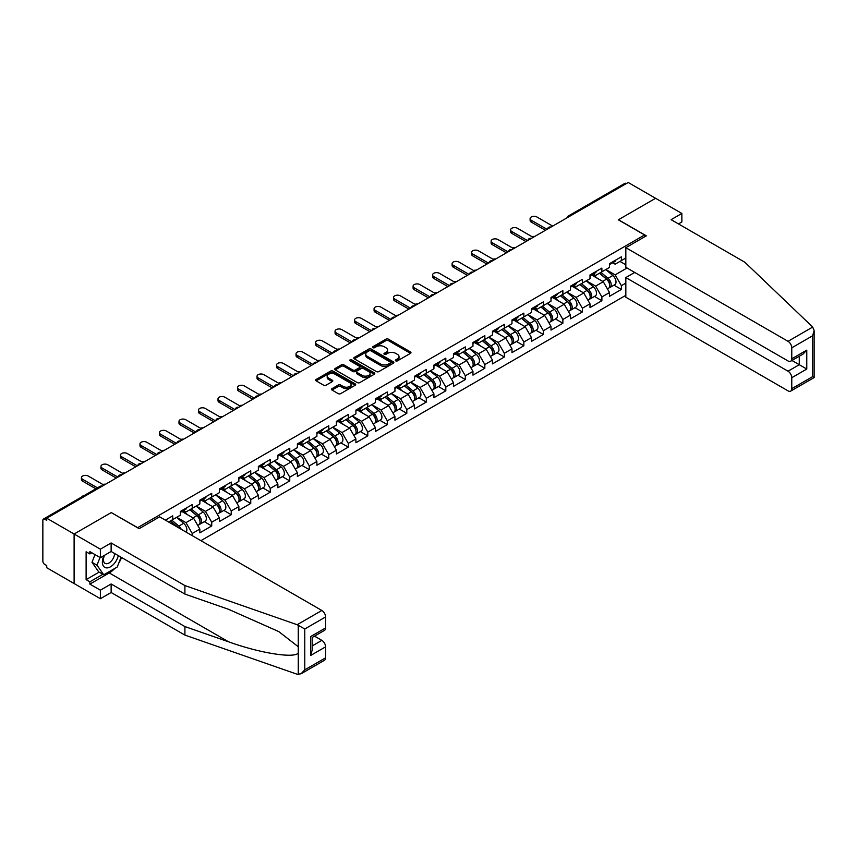 <?xml version="1.0" encoding="UTF-8"?>
<svg xmlns="http://www.w3.org/2000/svg" width="857" height="857" viewBox="0 0 857 857"><rect width="100%" height="100%" fill="white"/><g stroke="black" fill="none" stroke-linecap="round" stroke-linejoin="round"><path stroke-width="1.29" d="M395.709 360.872A1.211 0.696 0 0 0 397.434 360.872L410.471 353.341A1.735 1.007 0 0 0 410.985 352.634A1.735 1.007 0 0 0 410.471 351.927L388.382 339.168A1.735 1.007 0 0 0 385.929 339.168L372.881 346.699A1.211 0.696 0 0 0 374.605 347.685L376.287 346.71A5.56 3.203 0 0 1 384.15 346.71L385.982 347.781A5.56 3.203 0 0 1 387.61 350.042A5.56 3.203 0 0 1 385.982 352.313L384.3 353.288A1.211 0.696 0 0 0 386.014 354.284L387.707 353.309A5.56 3.203 0 0 1 395.559 353.309L397.402 354.37A5.56 3.203 0 0 1 399.03 356.641A5.56 3.203 0 0 1 397.402 358.901L395.709 359.876A1.211 0.696 0 0 0 395.709 360.872L395.709 359.876M332.045 388.628A1.735 1.007 0 0 0 331.53 389.335A1.735 1.007 0 0 0 332.045 390.053L338.236 393.631A1.735 1.007 0 0 0 340.69 393.631L355.173 385.264A1.735 1.007 0 0 0 355.687 384.557A1.735 1.007 0 0 0 355.173 383.85L333.084 371.092A1.735 1.007 0 0 0 330.631 371.092L316.147 379.458A1.735 1.007 0 0 0 315.633 380.165A1.735 1.007 0 0 0 316.147 380.872L323.635 385.189A1.735 1.007 0 0 0 326.089 385.189L332.28 381.611A1.735 1.007 0 0 0 332.795 380.904A1.735 1.007 0 0 0 332.28 380.197L328.574 378.055A4.639 2.678 0 0 1 327.213 376.159A4.639 2.678 0 0 1 330.084 373.684A4.639 2.678 0 0 1 335.141 374.263L349.688 382.661A4.639 2.678 0 0 1 351.049 384.557A4.639 2.678 0 0 1 348.178 387.032A4.639 2.678 0 0 1 343.121 386.453L340.69 385.05A1.735 1.007 0 0 0 338.236 385.05L332.045 388.628L332.045 390.053M111.378 512.497L74.109 534.018L46.728 518.206L628.213 182.487L655.594 198.299L618.326 219.81L644.593 234.968L137.634 527.655L111.378 512.647M376.416 371.584A1.735 1.007 0 0 0 378.869 371.584L393.352 363.229A1.735 1.007 0 0 0 393.856 362.522A1.735 1.007 0 0 0 393.352 361.804L371.252 349.056A1.735 1.007 0 0 0 368.799 349.056L354.316 357.412A1.735 1.007 0 0 0 353.812 358.119A1.735 1.007 0 0 0 354.316 358.837L376.416 371.584M350.567 361.129A1.211 0.696 0 0 1 351.798 361.3L374.241 374.263L359.779 382.608A1.735 1.007 0 0 1 357.326 382.608L335.226 369.849L341.429 366.303L341.429 364.857L335.226 368.435A1.735 1.007 0 0 0 334.723 369.142A1.735 1.007 0 0 0 335.226 369.849L335.226 368.435M341.429 366.303A1.735 1.007 0 0 1 343.882 366.303L343.882 364.857A1.735 1.007 0 0 0 341.429 364.857M343.882 364.857L352.848 370.031A1.735 1.007 0 0 0 355.301 370.031L359.415 367.653A1.735 1.007 0 0 0 359.919 366.946A1.735 1.007 0 0 0 359.415 366.239L350.085 360.851A1.211 0.696 0 0 1 351.798 359.865L374.263 372.827A1.735 1.007 0 0 1 374.777 373.534A1.735 1.007 0 0 1 374.263 374.241L374.263 372.827M200.913 540.66L625.835 295.333M644.593 234.968L644.593 236.853M168.593 521.988L172.718 519.61L172.718 515.86L165.337 520.113M172.718 519.61L180.345 515.207L180.345 511.447L192.225 504.591L192.225 508.351L199.852 503.948L199.852 500.188L211.733 493.332L211.733 497.081L219.36 492.679L219.36 488.929L231.24 482.062L231.24 485.823L238.867 481.42L238.867 477.66L250.747 470.804L250.747 474.564L258.375 470.15L258.375 466.401L270.255 459.545L270.255 463.294L277.882 458.891L277.882 455.142L289.762 448.275L289.762 452.035L297.39 447.633L297.39 443.872L309.27 437.016L309.27 440.766L316.897 436.363L316.897 432.614L328.777 425.758L328.777 429.507L336.405 425.104L336.405 421.355L348.285 414.488L348.285 418.248L355.912 413.845L355.912 410.085L367.792 403.229L367.792 406.979L375.42 402.576L375.42 398.826L387.3 391.97L387.3 395.72L394.927 391.317L394.927 387.557L406.807 380.701L406.807 384.461L414.434 380.058L414.434 376.298L426.315 369.442L426.315 373.191L433.942 368.789L433.942 365.039L445.822 358.172L445.822 361.933L453.449 357.53L453.449 353.77L465.33 346.914L465.33 350.674L472.957 346.26L472.957 342.511L484.837 335.655L484.837 339.404L492.464 335.001L492.464 331.252L504.345 324.385L504.345 328.145L511.972 323.742L511.972 319.982L523.852 313.126L523.852 316.876L531.479 312.473L531.479 308.724L543.359 301.868L543.359 305.617L550.987 301.214L550.987 297.465L562.867 290.598L562.867 294.358L570.494 289.955L570.494 286.195L582.374 279.339L582.374 283.089L590.002 278.686L590.002 274.936L601.882 268.08L601.882 271.83L609.52 267.427L609.52 263.667L621.389 256.811L621.389 260.571L625.835 258M625.835 283.131L621.389 285.692L615.144 274.861L605.888 269.516M613.976 285.167L621.389 289.441L621.389 285.692M621.389 289.441L609.52 296.308L609.52 292.548L601.882 296.95L595.636 286.12L586.381 280.785M594.469 296.426L601.882 300.711L601.882 296.95M601.882 300.711L590.002 307.567L590.002 303.817L582.374 308.22L576.129 297.39L566.873 292.044M574.961 307.684L582.374 311.969L582.374 308.22M582.374 311.969L570.494 318.825L570.494 315.076L562.867 319.479L556.622 308.649L547.366 303.303M555.454 318.954L562.867 323.239L562.867 319.479M562.867 323.239L550.987 330.095L550.987 326.335L543.359 330.738L537.114 319.918L527.858 314.573M535.946 330.213L543.359 334.498L543.359 330.738M543.359 334.498L531.479 341.354L531.479 337.604L523.852 342.007L517.607 331.177L508.351 325.831M516.439 341.472L523.852 345.757L523.852 342.007M523.852 345.757L511.972 352.623L511.972 348.863L504.345 353.266L498.099 342.436L488.844 337.101M496.931 352.741L504.345 357.026L504.345 353.266M504.345 357.026L492.464 363.882L492.464 360.122L484.837 364.536L478.592 353.705L469.336 348.36M477.424 364L484.837 368.285L484.837 364.536M484.837 368.285L472.957 375.141L472.957 371.392L465.33 375.795L459.084 364.964L449.829 359.619M457.917 375.27L465.33 379.544L465.33 375.795M465.33 379.544L453.449 386.411L453.449 382.651L445.822 387.053L439.577 376.223L430.321 370.888M438.409 386.528L445.822 390.813L445.822 387.053M445.822 390.813L433.942 397.669L433.942 393.92L426.315 398.323L420.059 387.493L410.814 382.147M418.902 397.787L426.315 402.072L426.315 398.323M426.315 402.072L414.434 408.928L414.434 405.179L406.807 409.582L400.551 398.751L391.306 393.406M399.394 409.057L406.807 413.342L406.807 409.582M406.807 413.342L394.927 420.198L394.927 416.438L387.3 420.841L381.044 410.01L371.799 404.675M379.876 420.316L387.3 424.601L387.3 420.841M387.3 424.601L375.42 431.457L375.42 427.707L367.792 432.11L361.536 421.28L352.291 415.934M360.368 431.574L367.792 435.859L367.792 432.11M367.792 435.859L355.912 442.715L355.912 438.966L348.285 443.369L342.029 432.539L332.784 427.193M340.861 442.844L348.285 447.129L348.285 443.369M348.285 447.129L336.405 453.985L336.405 450.225L328.777 454.628L322.521 443.808L313.266 438.463M321.354 454.103L328.777 458.388L328.777 454.628M328.777 458.388L316.897 465.244L316.897 461.495L309.27 465.897L303.014 455.067L293.758 449.721M301.846 465.362L309.27 469.647L309.27 465.897M309.27 469.647L297.39 476.513L297.39 472.753L289.762 477.156L283.506 466.326L274.251 460.991M282.339 476.631L289.762 480.916L289.762 477.156M289.762 480.916L277.882 487.772L277.882 484.012L270.255 488.426L263.999 477.595L254.743 472.25M262.831 487.89L270.255 492.175L270.255 488.426M270.255 492.175L258.375 499.031L258.375 495.282L250.747 499.685L244.491 488.854L235.236 483.509M243.324 499.16L250.747 503.434L250.747 499.685M250.747 503.434L238.867 510.301L238.867 506.541L231.24 510.943L224.984 500.113L215.728 494.778M223.816 510.418L231.24 514.703L231.24 510.943M231.24 514.703L219.36 521.559L219.36 517.81L211.733 522.213L205.476 511.383L196.221 506.037M204.309 521.677L211.733 525.962L211.733 522.213M211.733 525.962L199.852 532.818L199.852 529.069L192.225 533.472L185.969 522.641L176.713 517.296M192.225 535.636L192.225 533.472M183.548 510.558L185.969 511.961L192.225 508.351M185.969 522.641L193.596 518.239L181.93 511.5M199.852 529.069L193.596 518.239M203.055 499.299L205.476 500.692L211.733 497.081M205.476 511.383L213.104 506.98L201.438 500.242M219.36 517.81L213.104 506.98M222.563 488.04L224.984 489.433L231.24 485.823M224.984 500.113L232.611 495.71L220.945 488.972M238.867 506.541L232.611 495.71M242.081 476.771L244.491 478.174L250.747 474.564M244.491 488.854L252.119 484.451L240.453 477.713M258.375 495.282L252.119 484.451M261.589 465.512L263.999 466.904L270.255 463.294M263.999 477.595L271.626 473.193L259.96 466.454M277.882 484.012L271.626 473.193M281.096 454.253L283.506 455.645L289.762 452.035M283.506 466.326L291.134 461.923L279.468 455.185M297.39 472.753L291.134 461.923M300.603 442.983L303.014 444.376L309.27 440.766M303.014 455.067L310.641 450.664L298.975 443.926M316.897 461.495L310.641 450.664M320.111 431.724L322.521 433.117L328.777 429.507M322.521 443.808L330.149 439.395L318.483 432.656M336.405 450.225L330.149 439.395M339.618 420.455L342.029 421.858L348.285 418.248M342.029 432.539L349.656 428.136L337.99 421.398M355.912 438.966L349.656 428.136M359.126 409.196L361.536 410.589L367.792 406.979M361.536 421.28L369.163 416.877L357.498 410.139M375.42 427.707L369.163 416.877M378.633 397.937L381.044 399.33L387.3 395.72M381.044 410.01L388.671 405.607L377.005 398.869M394.927 416.438L388.671 405.607M398.141 386.668L400.551 388.071L406.807 384.461M400.551 398.751L408.189 394.349L396.512 387.61M414.434 405.179L408.189 394.349M417.648 375.409L420.059 376.801L426.315 373.191M420.059 387.493L427.697 383.09L416.02 376.352M433.942 393.92L427.697 383.09M437.156 364.15L439.577 365.543L445.822 361.933M439.577 376.223L447.204 371.82L435.527 365.082M453.449 382.651L447.204 371.82M456.663 352.88L459.084 354.284L465.33 350.674M459.084 364.964L466.711 360.561L455.035 353.823M472.957 371.392L466.711 360.561M476.171 341.622L478.592 343.014L484.837 339.404M478.592 353.705L486.219 349.302L474.542 342.564M492.464 360.122L486.219 349.302M495.678 330.363L498.099 331.755L504.345 328.145M498.099 342.436L505.726 338.033L494.05 331.295M511.972 348.863L505.726 338.033M515.186 319.093L517.607 320.486L523.852 316.876M517.607 331.177L525.234 326.774L513.557 320.036M531.479 337.604L525.234 326.774M534.693 307.834L537.114 309.227L543.359 305.617M537.114 319.918L544.741 315.505L533.065 308.766M550.987 326.335L544.741 315.505M554.2 296.565L556.622 297.968L562.867 294.358M556.622 308.649L564.249 304.246L552.572 297.508M570.494 315.076L564.249 304.246M573.708 285.306L576.129 286.699L582.374 283.089M576.129 297.39L583.756 292.987L572.08 286.249M590.002 303.817L583.756 292.987M593.215 274.047L595.636 275.44L601.882 271.83M595.636 286.12L603.264 281.717L591.587 274.979M609.52 292.548L603.264 281.717M626.338 183.569L569.691 216.275M568.887 216.735A2.657 1.532 120 0 1 569.562 216.2A2.657 1.532 60 0 0 568.234 216.071L624.882 183.366A2.657 1.532 60 0 1 626.21 183.494M612.723 262.778L615.144 264.181L621.389 260.571M615.144 274.861L627.024 268.005M619.954 261.396L625.835 264.792M114.763 568.448A19.893 11.484 -60 0 1 109.257 572.926L89.867 584.12L100.376 590.184L100.376 598.7L74.109 583.542L74.109 534.018L111.249 512.572L139.134 528.673L159.648 516.835L321.836 610.473A5.303 3.064 60 0 1 325.585 616.965L304.771 628.984L297.154 624.721L184.908 585.567L111.131 542.963L100.376 549.176L74.109 534.018L74.109 583.542L46.728 567.73L46.728 565.566L44.725 564.409A2.657 1.532 -120 0 1 42.85 561.164L42.85 520.295A2.657 1.532 -120 0 1 43.396 519.085A2.657 1.532 -120 0 1 44.725 519.213L46.728 520.37L46.728 518.206M396.202 361.043L397.402 360.347A5.56 3.203 0 0 0 399.03 358.076L399.03 356.641M387.61 350.042L387.61 351.488A5.56 3.203 0 0 1 385.982 353.759L384.782 354.455M410.471 351.927L410.471 353.341L388.382 340.615A1.735 1.007 0 0 0 385.929 340.615L373.373 347.856M393.331 363.239L371.252 350.492A1.735 1.007 0 0 0 368.799 350.492L354.337 358.847M390.278 363.014A1.211 0.696 0 0 0 390.278 362.018L370.888 350.824A1.211 0.696 0 0 0 369.174 350.824L367.396 351.852A5.56 3.203 0 0 0 365.768 354.123A5.56 3.203 0 0 0 367.396 356.383L380.647 364.043A5.56 3.203 0 0 0 388.5 364.043L390.278 363.014L390.278 364.461A1.211 0.696 0 0 0 390.642 363.957L390.642 362.522M365.768 354.123L365.768 355.559A5.56 3.203 0 0 0 367.396 357.83L367.396 356.383M390.278 364.461L388.5 365.489A5.56 3.203 0 0 1 380.647 365.489L367.396 357.83M343.882 366.303L352.848 371.477A1.735 1.007 0 0 0 355.301 371.477L359.415 369.099A1.735 1.007 0 0 0 359.919 368.392L359.919 366.946M362.147 375.398A4.639 2.678 0 0 0 367.203 375.977A4.639 2.678 0 0 0 370.074 373.502A4.639 2.678 0 0 0 368.714 371.606L363.582 368.649A1.735 1.007 0 0 0 361.129 368.649L357.015 371.017A1.735 1.007 0 0 0 356.512 371.734A1.735 1.007 0 0 0 357.015 372.441L362.147 375.398L362.147 376.844A4.639 2.678 0 0 0 367.203 377.423A4.639 2.678 0 0 0 370.074 374.948L370.074 373.502M356.512 371.734L356.512 373.17A1.735 1.007 0 0 0 357.015 373.888L357.015 372.441M362.147 376.844L357.015 373.888M351.049 384.557L351.049 386.004A4.639 2.678 0 0 1 348.178 388.478A4.639 2.678 0 0 1 343.121 387.9L340.69 386.496A1.735 1.007 0 0 0 338.236 386.496L332.066 390.064M327.213 376.159L327.213 377.605A4.639 2.678 0 0 0 328.574 379.501L328.574 378.055M332.259 381.633L328.574 379.501M355.173 383.85L355.173 385.264L333.084 372.538A1.735 1.007 0 0 0 330.631 372.538L316.169 380.883M534.779 236.425A3.974 2.292 0 0 0 532.068 236.714M608.031 280.282L607.152 279.778M609.145 287.727A5.838 3.374 -120 0 0 609.991 287.459A5.838 3.374 -120 0 0 611.041 283.388A5.838 3.374 -120 0 0 607.999 278.3L600.961 272.365M609.991 287.459L614.812 284.685A5.838 3.374 -120 0 0 615.862 280.603A5.838 3.374 -120 0 0 612.819 275.515L605.781 269.58M599.611 273.147L607.634 279.918A3.535 2.046 60 0 1 609.552 284.278M607.431 288.938L608.491 288.327A5.838 3.374 -120 0 0 609.541 284.245A5.838 3.374 -120 0 0 606.499 279.168L599.461 273.233M597.436 278.354L592.69 274.347M552.679 226.098L536.921 216.992A3.974 2.292 0 0 0 532.583 216.5A3.974 2.292 0 0 0 530.129 218.621A3.974 2.292 0 0 0 531.297 220.249L531.297 222.124A3.974 2.292 180 0 1 530.129 220.495L530.129 218.621M545.427 230.276L531.297 222.124M611.084 262.767A5.838 3.374 60 0 1 609.991 264.363A5.838 3.374 60 0 1 609.52 264.556M615.894 259.992A5.838 3.374 60 0 1 614.812 261.578L609.991 264.363M547.055 229.344L531.297 220.249M103.954 555.625A11.495 6.642 120 0 0 106.439 567.88A11.495 6.642 120 0 0 118.287 555.615M104.565 555.272A7.874 4.542 120 0 0 105.09 563.37A7.874 4.542 120 0 0 106.236 563.724A7.874 4.542 120 0 0 114.581 553.483M121.051 557.211L117.248 567.013L103.751 574.801L98.748 571.919L91.999 562.31L94.998 554.586M103.751 574.801L97.002 565.202L100.001 557.478M91.999 562.31L97.002 565.202M812.704 327.063L814.15 330.566L812.597 335.794L791.772 347.813A5.303 3.064 -120 0 0 788.022 341.322L812.704 327.063L744.883 262.263L671.106 219.671L681.861 213.457L655.594 198.299L618.454 219.735L646.339 235.836L625.835 247.684L788.022 341.322M681.861 213.457L681.861 221.974L678.476 223.923M634.716 272.44L625.835 277.572L625.835 297.208L788.022 390.846A5.303 3.064 -120 0 0 790.679 391.113A5.303 3.064 -120 0 0 791.772 388.682L791.772 377.712A5.303 3.064 -120 0 0 788.022 371.21L799.281 364.707L806.78 369.046L791.772 377.712M625.835 277.572L788.022 371.21M625.835 247.684L625.835 267.32L788.022 360.958A5.303 3.064 -120 0 0 790.679 361.215A5.303 3.064 -120 0 0 791.772 358.794L791.772 347.813M791.954 360.486L799.281 364.707L799.281 356.255M791.772 358.794L806.78 350.127L803.03 354.091L790.679 361.215M791.772 388.682L812.597 376.662L813.389 377.112M100.376 590.184L111.131 583.971L184.908 626.574L184.908 635.091L297.154 674.245L301.011 673.816L304.771 669.853L325.585 657.833A5.303 3.064 60 0 1 324.492 660.265L301.011 673.816M184.908 626.574L228.519 641.786C259.489 653.045 294.197 658.626 298.268 653.023L298.268 646.735L278.793 631.598L228.519 609.295L184.908 594.083L111.131 551.49L100.376 557.693L89.867 551.629L89.867 553.943L86.118 551.769L86.118 579.643L89.867 581.807L102.872 574.297M111.131 583.971L111.131 592.498L100.376 598.7M184.908 635.091L111.131 592.498M325.585 616.965L325.585 627.945A5.303 3.064 60 0 1 324.492 630.366L312.141 637.501L312.141 650.292L310.588 655.519L310.588 636.601C312.601 637.769 312.601 637.769 310.588 636.601L325.585 627.945M100.376 549.176L100.376 557.693M89.867 584.12L89.867 581.807M111.131 542.963L111.131 551.49M184.908 585.567L184.908 594.083M312.141 645.964L321.836 640.361A5.303 3.064 60 0 1 325.585 646.853L325.585 657.833M321.836 640.361L314.508 636.13M121.544 557.5A19.893 11.484 -60 0 1 118.716 563.242M91.87 552.786L89.867 553.943M86.118 579.643L99.123 572.133M515.271 247.694A3.974 2.292 0 0 0 512.561 247.984M588.523 291.551L587.645 291.037M589.637 298.986A5.838 3.374 -120 0 0 590.484 298.729A5.838 3.374 -120 0 0 591.534 294.647A5.838 3.374 -120 0 0 588.491 289.559L581.453 283.624M590.484 298.729L595.304 295.944A5.838 3.374 -120 0 0 596.354 291.862A5.838 3.374 -120 0 0 593.312 286.784L586.274 280.85M580.103 284.406L588.127 291.176A3.535 2.046 60 0 1 590.044 295.536M587.923 300.207L588.984 299.586A5.838 3.374 -120 0 0 590.034 295.515A5.838 3.374 -120 0 0 586.991 290.427L579.953 284.492M577.929 289.623L573.183 285.617M495.764 258.953A3.974 2.292 0 0 0 493.054 259.243M569.016 302.81L568.137 302.307M570.13 310.245A5.838 3.374 -120 0 0 570.976 309.988A5.838 3.374 -120 0 0 572.026 305.906A5.838 3.374 -120 0 0 568.984 300.828L561.946 294.883M570.976 309.988L575.797 307.202A5.838 3.374 -120 0 0 576.847 303.132A5.838 3.374 -120 0 0 573.804 298.043L566.766 292.108M560.596 295.665L568.62 302.446A3.535 2.046 60 0 1 570.537 306.806M568.416 311.466L569.476 310.855A5.838 3.374 -120 0 0 570.526 306.774A5.838 3.374 -120 0 0 567.484 301.696L560.446 295.751M558.421 300.882L553.676 296.876M476.256 270.212A3.974 2.292 0 0 0 473.546 270.512M549.508 314.069L548.63 313.566M550.623 321.514A5.838 3.374 -120 0 0 551.469 321.246A5.838 3.374 -120 0 0 552.519 317.176A5.838 3.374 -120 0 0 549.476 312.087L542.438 306.153M551.469 321.246L556.289 318.472A5.838 3.374 -120 0 0 557.329 314.39A5.838 3.374 -120 0 0 554.297 309.313L547.259 303.367M541.088 306.935L549.112 313.705A3.535 2.046 60 0 1 551.03 318.065M548.909 322.725L549.969 322.114A5.838 3.374 -120 0 0 551.019 318.033A5.838 3.374 -120 0 0 547.977 312.955L540.938 307.02M538.914 312.141L534.168 308.134M456.749 281.482A3.974 2.292 0 0 0 454.039 281.771M529.99 325.339L529.123 324.835M531.115 332.773A5.838 3.374 -120 0 0 531.961 332.516A5.838 3.374 -120 0 0 533.011 328.435A5.838 3.374 -120 0 0 529.969 323.346L522.931 317.411M531.961 332.516L536.782 329.731A5.838 3.374 -120 0 0 537.821 325.66A5.838 3.374 -120 0 0 534.789 320.572L527.751 314.637M521.581 318.193L529.605 324.964A3.535 2.046 60 0 1 531.511 329.324M529.401 333.994L530.462 333.384A5.838 3.374 -120 0 0 531.511 329.302A5.838 3.374 -120 0 0 528.469 324.214L521.431 318.279M519.406 323.41L514.65 319.404M437.241 292.74A3.974 2.292 0 0 0 434.531 293.03M510.483 336.597L509.615 336.094M511.608 344.043A5.838 3.374 -120 0 0 512.454 343.775A5.838 3.374 -120 0 0 513.504 339.693A5.838 3.374 -120 0 0 510.461 334.616L503.423 328.67M512.454 343.775L517.274 341A5.838 3.374 -120 0 0 518.314 336.919A5.838 3.374 -120 0 0 515.282 331.83L508.244 325.896M502.073 329.463L510.097 336.233A3.535 2.046 60 0 1 512.004 340.593M509.894 345.253L510.954 344.643A5.838 3.374 -120 0 0 512.004 340.561A5.838 3.374 -120 0 0 508.962 335.483L501.923 329.538M499.899 334.669L495.142 330.663M533.172 237.357L517.414 228.262A3.974 2.292 0 0 0 513.075 227.758A3.974 2.292 0 0 0 510.622 229.88A3.974 2.292 0 0 0 511.79 231.508L511.79 233.383A3.974 2.292 180 0 1 510.622 231.765L510.622 229.88M525.919 241.545L511.79 233.383M591.576 274.026A5.838 3.374 60 0 1 590.484 275.622A5.838 3.374 60 0 1 590.002 275.815M596.386 271.251A5.838 3.374 60 0 1 595.304 272.837L590.484 275.622M527.548 240.603L511.79 231.508M513.664 248.616L497.906 239.521A3.974 2.292 0 0 0 493.568 239.028A3.974 2.292 0 0 0 491.115 241.149A3.974 2.292 0 0 0 492.282 242.767L492.282 244.652A3.974 2.292 180 0 1 491.115 243.024L491.115 241.149M506.412 252.804L492.282 244.652M572.069 285.295A5.838 3.374 60 0 1 570.976 286.881A5.838 3.374 60 0 1 570.494 287.084M576.879 282.51A5.838 3.374 60 0 1 575.797 284.106L570.976 286.881M508.04 251.872L492.282 242.767M494.157 259.885L478.399 250.78A3.974 2.292 0 0 0 474.06 250.287A3.974 2.292 0 0 0 471.607 252.408A3.974 2.292 0 0 0 472.775 254.036L472.775 255.911A3.974 2.292 180 0 1 471.607 254.283L471.607 252.408M486.905 264.074L472.775 255.911M552.561 296.554A5.838 3.374 60 0 1 551.469 298.15A5.838 3.374 60 0 1 550.987 298.343M557.371 293.78A5.838 3.374 60 0 1 556.289 295.365L551.469 298.15M488.533 263.131L472.775 254.036M474.649 271.144L458.891 262.049A3.974 2.292 0 0 0 454.553 261.546A3.974 2.292 0 0 0 452.1 263.667A3.974 2.292 0 0 0 453.267 265.295L453.267 267.17A3.974 2.292 180 0 1 452.1 265.552L452.1 263.667M467.397 275.333L453.267 267.17M533.054 307.824A5.838 3.374 60 0 1 531.961 309.409A5.838 3.374 60 0 1 531.479 309.602M537.864 305.038A5.838 3.374 60 0 1 536.782 306.624L531.961 309.409M469.025 274.39L453.267 265.295M455.142 282.403L439.384 273.308A3.974 2.292 0 0 0 435.045 272.815A3.974 2.292 0 0 0 432.592 274.936A3.974 2.292 0 0 0 433.76 276.554L433.76 278.439A3.974 2.292 180 0 1 432.592 276.811L432.592 274.936M447.89 286.592L433.76 278.439M513.547 319.083A5.838 3.374 60 0 1 512.454 320.668A5.838 3.374 60 0 1 511.972 320.872M518.356 316.297A5.838 3.374 60 0 1 517.274 317.893L512.454 320.668M449.518 285.66L433.76 276.554M417.734 303.999A3.974 2.292 0 0 0 415.024 304.299M490.975 347.856L490.108 347.353M492.1 355.301A5.838 3.374 -120 0 0 492.946 355.034A5.838 3.374 -120 0 0 493.996 350.963A5.838 3.374 -120 0 0 490.954 345.874L483.916 339.94M492.946 355.034L497.756 352.259A5.838 3.374 -120 0 0 498.806 348.178A5.838 3.374 -120 0 0 495.775 343.1L488.736 337.155M482.566 340.722L490.59 347.492A3.535 2.046 60 0 1 492.496 351.852M490.386 356.523L491.447 355.901A5.838 3.374 -120 0 0 492.496 351.831A5.838 3.374 -120 0 0 489.454 346.742L482.416 340.807M480.391 345.939L475.635 341.922M435.635 293.672L419.876 284.578A3.974 2.292 0 0 0 415.538 284.074A3.974 2.292 0 0 0 413.085 286.195A3.974 2.292 0 0 0 414.252 287.823L414.252 289.698A3.974 2.292 180 0 1 413.085 288.07L413.085 286.195M428.382 297.861L414.252 289.698M494.028 330.341A5.838 3.374 60 0 1 492.946 331.938A5.838 3.374 60 0 1 492.464 332.13M498.849 327.567A5.838 3.374 60 0 1 497.756 329.152L492.946 331.938M430 296.918L414.252 287.823M398.226 315.269A3.974 2.292 0 0 0 395.516 315.558M471.468 359.126L470.6 358.622M472.593 366.56A5.838 3.374 -120 0 0 473.439 366.303A5.838 3.374 -120 0 0 474.489 362.222A5.838 3.374 -120 0 0 471.446 357.133L464.408 351.199M473.439 366.303L478.249 363.518A5.838 3.374 -120 0 0 479.299 359.447A5.838 3.374 -120 0 0 476.267 354.359L469.229 348.424M463.059 351.981L471.082 358.762A3.535 2.046 60 0 1 472.989 363.111M470.879 367.782L471.939 367.171A5.838 3.374 -120 0 0 472.989 363.089A5.838 3.374 -120 0 0 469.947 358.001L462.909 352.066M460.884 357.198L456.128 353.191M416.127 304.931L400.369 295.836A3.974 2.292 0 0 0 396.03 295.333A3.974 2.292 0 0 0 393.577 297.465A3.974 2.292 0 0 0 394.745 299.082L394.745 300.957A3.974 2.292 180 0 1 393.577 299.339L393.577 297.465M408.875 309.12L394.745 300.957M474.521 341.611A5.838 3.374 60 0 1 473.439 343.196A5.838 3.374 60 0 1 472.957 343.4M479.342 338.826A5.838 3.374 60 0 1 478.249 340.422L473.439 343.196M410.492 308.177L394.745 299.082M378.719 326.528A3.974 2.292 0 0 0 376.009 326.817M451.96 370.385L451.093 369.881M453.085 377.83A5.838 3.374 -120 0 0 453.931 377.562A5.838 3.374 -120 0 0 454.981 373.481A5.838 3.374 -120 0 0 451.939 368.403L444.901 362.468M453.931 377.562L458.741 374.788A5.838 3.374 -120 0 0 459.791 370.706A5.838 3.374 -120 0 0 456.76 365.618L449.721 359.683M443.551 363.25L451.575 370.02A3.535 2.046 60 0 1 453.482 374.38M451.371 379.04L452.432 378.43A5.838 3.374 -120 0 0 453.482 374.348A5.838 3.374 -120 0 0 450.439 369.271L443.401 363.325M441.376 368.456L436.62 364.45M396.62 316.19L380.862 307.095A3.974 2.292 0 0 0 376.523 306.602A3.974 2.292 0 0 0 374.07 308.724A3.974 2.292 0 0 0 375.237 310.352L375.237 312.227A3.974 2.292 180 0 1 374.07 310.598L374.07 308.724M389.367 320.379L375.237 312.227M455.013 352.87A5.838 3.374 60 0 1 453.931 354.455A5.838 3.374 60 0 1 453.449 354.659M459.834 350.095A5.838 3.374 60 0 1 458.741 351.681L453.931 354.455M390.985 319.447L375.237 310.352M359.212 337.787A3.974 2.292 0 0 0 356.501 338.087M432.453 381.654L431.585 381.14M433.578 389.089A5.838 3.374 -120 0 0 434.424 388.821A5.838 3.374 -120 0 0 435.474 384.75A5.838 3.374 -120 0 0 432.431 379.662L425.393 373.727M434.424 388.821L439.234 386.046A5.838 3.374 -120 0 0 440.284 381.965A5.838 3.374 -120 0 0 437.252 376.887L430.214 370.942M424.044 374.509L432.067 381.279A3.535 2.046 60 0 1 433.974 385.639M431.864 390.31L432.924 389.689A5.838 3.374 -120 0 0 433.974 385.618A5.838 3.374 -120 0 0 430.932 380.529L423.894 374.595M421.869 379.726L417.113 375.72M377.112 327.46L361.354 318.365A3.974 2.292 0 0 0 357.015 317.861A3.974 2.292 0 0 0 354.562 319.982A3.974 2.292 0 0 0 355.73 321.611L355.73 323.485A3.974 2.292 180 0 1 354.562 321.868L354.562 319.982M369.86 331.648L355.73 323.485M435.506 364.129A5.838 3.374 60 0 1 434.424 365.725A5.838 3.374 60 0 1 433.942 365.918M440.327 361.354A5.838 3.374 60 0 1 439.234 362.94L434.424 365.725M371.477 330.706L355.73 321.611M339.704 349.056A3.974 2.292 0 0 0 336.994 349.345M412.945 392.913L412.078 392.41M414.07 400.348A5.838 3.374 -120 0 0 414.917 400.09A5.838 3.374 -120 0 0 415.966 396.009A5.838 3.374 -120 0 0 412.924 390.931L405.886 384.986M414.917 400.09L419.726 397.305A5.838 3.374 -120 0 0 420.776 393.234A5.838 3.374 -120 0 0 417.745 388.146L410.707 382.211M404.536 385.768L412.56 392.549A3.535 2.046 60 0 1 414.467 396.898M412.356 401.569L413.417 400.958A5.838 3.374 -120 0 0 414.467 396.877A5.838 3.374 -120 0 0 411.424 391.788L404.386 385.854M402.362 390.985L397.605 386.978M357.605 338.719L341.847 329.624A3.974 2.292 0 0 0 337.508 329.131A3.974 2.292 0 0 0 335.055 331.252A3.974 2.292 0 0 0 336.223 332.87L336.223 334.755A3.974 2.292 180 0 1 335.055 333.127L335.055 331.252M350.352 342.907L336.223 334.755M415.999 375.398A5.838 3.374 60 0 1 414.917 376.984A5.838 3.374 60 0 1 414.434 377.187M420.819 372.613A5.838 3.374 60 0 1 419.726 374.209L414.917 376.984M351.97 341.964L336.223 332.87M320.197 360.315A3.974 2.292 0 0 0 317.486 360.604M393.438 404.172L392.57 403.668M394.563 411.617A5.838 3.374 -120 0 0 395.409 411.349A5.838 3.374 -120 0 0 396.459 407.279A5.838 3.374 -120 0 0 393.417 402.19L386.378 396.255M395.409 411.349L400.219 408.575A5.838 3.374 -120 0 0 401.269 404.493A5.838 3.374 -120 0 0 398.237 399.405L391.199 393.47M385.029 397.037L393.052 403.808A3.535 2.046 60 0 1 394.959 408.168M392.849 412.828L393.909 412.217A5.838 3.374 -120 0 0 394.959 408.136A5.838 3.374 -120 0 0 391.917 403.058L384.879 397.123M382.854 402.244L378.098 398.237M338.097 349.988L322.339 340.882A3.974 2.292 0 0 0 318.001 340.39A3.974 2.292 0 0 0 315.547 342.511A3.974 2.292 0 0 0 316.715 344.139L316.715 346.014A3.974 2.292 180 0 1 315.547 344.385L315.547 342.511M330.845 354.166L316.715 346.014M396.491 386.657A5.838 3.374 60 0 1 395.409 388.253A5.838 3.374 60 0 1 394.927 388.446M401.312 383.882A5.838 3.374 60 0 1 400.219 385.468L395.409 388.253M332.462 353.234L316.715 344.139M300.689 371.584A3.974 2.292 0 0 0 297.979 371.874M373.931 415.441L373.063 414.927M375.055 422.876A5.838 3.374 -120 0 0 375.902 422.619A5.838 3.374 -120 0 0 376.951 418.537A5.838 3.374 -120 0 0 373.909 413.449L366.871 407.514M375.902 422.619L380.712 419.834A5.838 3.374 -120 0 0 381.761 415.752A5.838 3.374 -120 0 0 378.719 410.674L371.681 404.74M365.521 408.296L373.545 415.067A3.535 2.046 60 0 1 375.452 419.427M373.341 424.097L374.402 423.476A5.838 3.374 -120 0 0 375.452 419.405A5.838 3.374 -120 0 0 372.409 414.317L365.371 408.382M363.347 413.513L358.59 409.507M318.59 361.247L302.832 352.152A3.974 2.292 0 0 0 298.493 351.649A3.974 2.292 0 0 0 296.04 353.77A3.974 2.292 0 0 0 297.197 355.398L297.197 357.273A3.974 2.292 180 0 1 296.04 355.655L296.04 353.77M311.337 365.436L297.197 357.273M376.984 397.916A5.838 3.374 60 0 1 375.902 399.512A5.838 3.374 60 0 1 375.42 399.705M381.804 395.141A5.838 3.374 60 0 1 380.712 396.727L375.902 399.512M312.955 364.493L297.197 355.398M281.182 382.843A3.974 2.292 0 0 0 278.471 383.133M354.423 426.7L353.545 426.197M355.548 434.135A5.838 3.374 -120 0 0 356.394 433.878A5.838 3.374 -120 0 0 357.444 429.796A5.838 3.374 -120 0 0 354.402 424.718L347.364 418.773M356.394 433.878L361.204 431.092A5.838 3.374 -120 0 0 362.254 427.022A5.838 3.374 -120 0 0 359.212 421.933L352.173 415.999M346.003 419.555L354.037 426.336A3.535 2.046 60 0 1 355.944 430.696M353.834 435.356L354.894 434.745A5.838 3.374 -120 0 0 355.944 430.664A5.838 3.374 -120 0 0 352.902 425.586L345.864 419.641M343.839 424.772L339.083 420.766M299.082 372.506L283.324 363.411A3.974 2.292 0 0 0 278.986 362.918A3.974 2.292 0 0 0 276.532 365.039A3.974 2.292 0 0 0 277.689 366.657L277.689 368.542A3.974 2.292 180 0 1 276.532 366.914L276.532 365.039M291.83 376.694L277.689 368.542M357.476 409.185A5.838 3.374 60 0 1 356.394 410.771A5.838 3.374 60 0 1 355.912 410.974M362.297 406.4A5.838 3.374 60 0 1 361.204 407.996L356.394 410.771M293.448 375.762L277.689 366.657M261.674 394.102A3.974 2.292 0 0 0 258.964 394.402M334.916 437.959L334.037 437.456M336.04 445.404A5.838 3.374 -120 0 0 336.887 445.137A5.838 3.374 -120 0 0 337.937 441.066A5.838 3.374 -120 0 0 334.894 435.977L327.856 430.043M336.887 445.137L341.697 442.362A5.838 3.374 -120 0 0 342.746 438.281A5.838 3.374 -120 0 0 339.704 433.203L332.666 427.257M326.496 430.825L334.53 437.595A3.535 2.046 60 0 1 336.437 441.955M334.326 446.615L335.387 446.004A5.838 3.374 -120 0 0 336.437 441.923A5.838 3.374 -120 0 0 333.394 436.845L326.356 430.91M324.321 436.031L319.575 432.024M279.575 383.775L263.817 374.67A3.974 2.292 0 0 0 259.478 374.177A3.974 2.292 0 0 0 257.025 376.298A3.974 2.292 0 0 0 258.182 377.926L258.182 379.801A3.974 2.292 180 0 1 257.025 378.173L257.025 376.298M272.312 387.964L258.182 379.801M337.969 420.444A5.838 3.374 60 0 1 336.887 422.04A5.838 3.374 60 0 1 336.405 422.233M342.789 417.67A5.838 3.374 60 0 1 341.697 419.255L336.887 422.04M273.94 387.021L258.182 377.926M242.167 405.372A3.974 2.292 0 0 0 239.457 405.661M315.408 449.229L314.53 448.725M316.533 456.663A5.838 3.374 -120 0 0 317.379 456.406A5.838 3.374 -120 0 0 318.429 452.325A5.838 3.374 -120 0 0 315.387 447.236L308.349 441.301M317.379 456.406L322.189 453.621A5.838 3.374 -120 0 0 323.239 449.55A5.838 3.374 -120 0 0 320.197 444.462L313.159 438.527M306.988 442.083L315.022 448.854A3.535 2.046 60 0 1 316.929 453.214M314.808 457.884L315.879 457.274A5.838 3.374 -120 0 0 316.929 453.192A5.838 3.374 -120 0 0 313.887 448.104L306.849 442.169M304.813 447.3L300.068 443.294M260.057 395.034L244.309 385.939A3.974 2.292 0 0 0 239.971 385.436A3.974 2.292 0 0 0 237.518 387.557A3.974 2.292 0 0 0 238.675 389.185L238.675 391.06A3.974 2.292 180 0 1 237.518 389.442L237.518 387.557M252.804 399.223L238.675 391.06M318.461 431.714A5.838 3.374 60 0 1 317.379 433.299A5.838 3.374 60 0 1 316.897 433.492M323.282 428.928A5.838 3.374 60 0 1 322.189 430.514L317.379 433.299M254.433 398.28L238.675 389.185M222.659 416.631A3.974 2.292 0 0 0 219.949 416.92M295.901 460.488L295.022 459.984M297.025 467.933A5.838 3.374 -120 0 0 297.872 467.665A5.838 3.374 -120 0 0 298.922 463.583A5.838 3.374 -120 0 0 295.879 458.506L288.841 452.56M297.872 467.665L302.682 464.89A5.838 3.374 -120 0 0 303.732 460.809A5.838 3.374 -120 0 0 300.689 455.72L293.651 449.786M287.481 453.353L295.515 460.123A3.535 2.046 60 0 1 297.422 464.483M295.301 469.143L296.372 468.533A5.838 3.374 -120 0 0 297.422 464.451A5.838 3.374 -120 0 0 294.38 459.373L287.341 453.428M285.306 458.559L280.56 454.553M240.549 406.293L224.802 397.198A3.974 2.292 0 0 0 220.463 396.705A3.974 2.292 0 0 0 218.01 398.826A3.974 2.292 0 0 0 219.167 400.444L219.167 402.329A3.974 2.292 180 0 1 218.01 400.701L218.01 398.826M233.297 410.482L219.167 402.329M298.954 442.973A5.838 3.374 60 0 1 297.872 444.558A5.838 3.374 60 0 1 297.39 444.762M303.774 440.187A5.838 3.374 60 0 1 302.682 441.784L297.872 444.558M234.925 409.55L219.167 400.444M203.152 427.889A3.974 2.292 0 0 0 200.442 428.189M276.393 471.746L275.515 471.243M277.518 479.192A5.838 3.374 -120 0 0 278.364 478.924A5.838 3.374 -120 0 0 279.414 474.853A5.838 3.374 -120 0 0 276.372 469.765L269.334 463.83M278.364 478.924L283.174 476.149A5.838 3.374 -120 0 0 284.224 472.068A5.838 3.374 -120 0 0 281.182 466.99L274.144 461.045M267.973 464.612L276.008 471.382A3.535 2.046 60 0 1 277.914 475.742M275.793 480.413L276.865 479.791A5.838 3.374 -120 0 0 277.914 475.721A5.838 3.374 -120 0 0 274.872 470.632L267.834 464.698M265.799 469.829L261.053 465.812M221.042 417.563L205.294 408.468A3.974 2.292 0 0 0 200.956 407.964A3.974 2.292 0 0 0 198.503 410.085A3.974 2.292 0 0 0 199.66 411.714L199.66 413.588A3.974 2.292 180 0 1 198.503 411.96L198.503 410.085M213.789 421.751L199.66 413.588M279.446 454.231A5.838 3.374 60 0 1 278.364 455.828A5.838 3.374 60 0 1 277.882 456.02M284.267 451.457A5.838 3.374 60 0 1 283.174 453.042L278.364 455.828M215.418 420.808L199.66 411.714M183.634 439.159A3.974 2.292 0 0 0 180.923 439.448M256.886 483.016L256.007 482.512M258 490.45A5.838 3.374 -120 0 0 258.857 490.193A5.838 3.374 -120 0 0 259.907 486.112A5.838 3.374 -120 0 0 256.864 481.023L249.826 475.089M258.857 490.193L263.667 487.408A5.838 3.374 -120 0 0 264.717 483.337A5.838 3.374 -120 0 0 261.674 478.249L254.636 472.314M248.466 475.871L256.5 482.652A3.535 2.046 60 0 1 258.407 487.001M256.286 491.672L257.357 491.061A5.838 3.374 -120 0 0 258.396 486.98A5.838 3.374 -120 0 0 255.365 481.891L248.326 475.956M246.291 481.088L241.545 477.081M201.534 428.821L185.787 419.726A3.974 2.292 0 0 0 181.448 419.223A3.974 2.292 0 0 0 178.984 421.355A3.974 2.292 0 0 0 180.152 422.972L180.152 424.847A3.974 2.292 180 0 1 178.984 423.229L178.984 421.355M194.282 433.01L180.152 424.847M259.939 465.501A5.838 3.374 60 0 1 258.857 467.086A5.838 3.374 60 0 1 258.375 467.29M264.749 462.716A5.838 3.374 60 0 1 263.667 464.312L258.857 467.086M195.91 432.067L180.152 422.972M164.126 450.418A3.974 2.292 0 0 0 161.416 450.707M237.378 494.275L236.5 493.771M238.492 501.72A5.838 3.374 -120 0 0 239.349 501.452A5.838 3.374 -120 0 0 240.399 497.371A5.838 3.374 -120 0 0 237.357 492.293L230.319 486.358M239.349 501.452L244.159 498.678A5.838 3.374 -120 0 0 245.209 494.596A5.838 3.374 -120 0 0 242.167 489.508L235.129 483.573M228.958 487.14L236.993 493.911A3.535 2.046 60 0 1 238.899 498.271M236.778 502.93L237.85 502.32A5.838 3.374 -120 0 0 238.889 498.238A5.838 3.374 -120 0 0 235.857 493.161L228.819 487.215M226.784 492.347L222.038 488.34M182.027 440.08L166.279 430.985A3.974 2.292 0 0 0 161.941 430.493A3.974 2.292 0 0 0 159.477 432.614A3.974 2.292 0 0 0 160.645 434.242L160.645 436.117A3.974 2.292 180 0 1 159.477 434.488L159.477 432.614M174.774 444.269L160.645 436.117M240.431 476.76A5.838 3.374 60 0 1 239.349 478.345A5.838 3.374 60 0 1 238.867 478.549M245.241 473.985A5.838 3.374 60 0 1 244.159 475.571L239.349 478.345M176.403 443.337L160.645 434.242M144.619 461.687A3.974 2.292 0 0 0 141.908 461.977M217.871 505.544L216.992 505.03M218.985 512.979A5.838 3.374 -120 0 0 219.842 512.711A5.838 3.374 -120 0 0 220.892 508.64A5.838 3.374 -120 0 0 217.849 503.552L210.811 497.617M219.842 512.711L224.652 509.936A5.838 3.374 -120 0 0 225.702 505.855A5.838 3.374 -120 0 0 222.659 500.777L215.621 494.832M209.451 498.399L217.485 505.169A3.535 2.046 60 0 1 219.392 509.529M217.271 514.2L218.342 513.579A5.838 3.374 -120 0 0 219.381 509.508A5.838 3.374 -120 0 0 216.35 504.419L209.312 498.485M207.276 503.616L202.531 499.61M162.519 451.35L146.772 442.255A3.974 2.292 0 0 0 142.433 441.751A3.974 2.292 0 0 0 139.97 443.872A3.974 2.292 0 0 0 141.137 445.501L141.137 447.375A3.974 2.292 180 0 1 139.97 445.758L139.97 443.872M155.267 455.538L141.137 447.375M220.924 488.019A5.838 3.374 60 0 1 219.842 489.615A5.838 3.374 60 0 1 219.36 489.808M225.734 485.244A5.838 3.374 60 0 1 224.652 486.83L219.842 489.615M156.895 454.596L141.137 445.501M125.111 472.946A3.974 2.292 0 0 0 122.401 473.235M198.363 516.803L197.485 516.3M199.477 524.238A5.838 3.374 -120 0 0 200.334 523.981A5.838 3.374 -120 0 0 201.374 519.899A5.838 3.374 -120 0 0 198.342 514.821L191.304 508.876M200.334 523.981L205.144 521.195A5.838 3.374 -120 0 0 206.194 517.125A5.838 3.374 -120 0 0 203.152 512.036L196.114 506.101M189.943 509.658L197.978 516.439A3.535 2.046 60 0 1 199.885 520.788M197.763 525.459L198.824 524.848A5.838 3.374 -120 0 0 199.874 520.767A5.838 3.374 -120 0 0 196.842 515.678L189.804 509.744M187.769 514.875L183.023 510.868M143.012 462.609L127.254 453.514A3.974 2.292 0 0 0 122.926 453.021A3.974 2.292 0 0 0 120.462 455.142A3.974 2.292 0 0 0 121.63 456.76L121.63 458.645A3.974 2.292 180 0 1 120.462 457.017L120.462 455.142M135.76 466.797L121.63 458.645M201.416 499.288A5.838 3.374 60 0 1 200.334 500.874A5.838 3.374 60 0 1 199.852 501.077M206.226 496.503A5.838 3.374 60 0 1 205.144 498.099L200.334 500.874M137.388 465.854L121.63 456.76M105.604 484.205A3.974 2.292 0 0 0 102.894 484.505M181.234 529.294A5.838 3.374 -120 0 0 178.834 526.08L171.796 520.145M186.098 532.101A5.838 3.374 -120 0 0 183.644 523.295L176.606 517.36M170.436 520.927L178.46 527.687M177.635 527.216A5.838 3.374 -120 0 0 177.335 526.948L170.297 521.013M123.504 473.878L107.746 464.773A3.974 2.292 0 0 0 103.418 464.28A3.974 2.292 0 0 0 100.955 466.401A3.974 2.292 0 0 0 102.122 468.029L102.122 469.904A3.974 2.292 180 0 1 100.955 468.276L100.955 466.401M116.252 478.056L102.122 469.904M181.909 510.547A5.838 3.374 60 0 1 180.827 512.143A5.838 3.374 60 0 1 180.345 512.336M186.719 507.773A5.838 3.374 60 0 1 185.637 509.358L180.827 512.143M117.88 477.124L102.122 468.029M84.136 495.56A3.974 2.292 0 0 0 81.661 496.985M103.997 485.137L88.239 476.042A3.974 2.292 0 0 0 83.911 475.539A3.974 2.292 0 0 0 81.447 477.66A3.974 2.292 0 0 0 82.615 479.288L82.615 481.163A3.974 2.292 180 0 1 81.447 479.545L81.447 477.66M95.845 488.801L82.615 481.163M167.211 519.031A5.838 3.374 60 0 1 166.172 520.595M97.473 487.869L82.615 479.288M101.501 486.583L44.725 519.213M102.047 486.262A2.657 1.532 -60 0 0 101.372 486.508A2.657 1.532 -120 0 0 100.044 486.38L43.396 519.085M549.38 227.994A2.657 1.532 120 0 1 550.055 227.469A2.657 1.532 -60 0 1 550.73 227.223M529.872 239.264A2.657 1.532 120 0 1 530.547 238.728A2.657 1.532 -60 0 1 531.222 238.482M510.365 250.523A2.657 1.532 120 0 1 511.04 249.987A2.657 1.532 -60 0 1 511.715 249.741M490.857 261.781A2.657 1.532 120 0 1 491.532 261.256A2.657 1.532 -60 0 1 492.207 261.01M471.35 273.051A2.657 1.532 120 0 1 472.025 272.515A2.657 1.532 -60 0 1 472.7 272.269M451.843 284.31A2.657 1.532 120 0 1 452.517 283.774A2.657 1.532 -60 0 1 453.192 283.538M432.335 295.579A2.657 1.532 120 0 1 433.01 295.044A2.657 1.532 -60 0 1 433.685 294.797M412.828 306.838A2.657 1.532 120 0 1 413.502 306.303A2.657 1.532 -60 0 1 414.167 306.056M393.32 318.097A2.657 1.532 120 0 1 393.995 317.561A2.657 1.532 -60 0 1 394.659 317.326M373.813 329.367A2.657 1.532 120 0 1 374.488 328.831A2.657 1.532 -60 0 1 375.152 328.585M354.305 340.625A2.657 1.532 120 0 1 354.98 340.09A2.657 1.532 -60 0 1 355.644 339.843M334.798 351.884A2.657 1.532 120 0 1 335.462 351.359A2.657 1.532 -60 0 1 336.137 351.113M315.29 363.154A2.657 1.532 120 0 1 315.954 362.618A2.657 1.532 -60 0 1 316.629 362.372M295.783 374.413A2.657 1.532 120 0 1 296.447 373.877A2.657 1.532 -60 0 1 297.122 373.631M276.275 385.671A2.657 1.532 120 0 1 276.94 385.147A2.657 1.532 -60 0 1 277.614 384.9M256.768 396.941A2.657 1.532 120 0 1 257.432 396.405A2.657 1.532 -60 0 1 258.107 396.159M237.25 408.2A2.657 1.532 120 0 1 237.925 407.664A2.657 1.532 -60 0 1 238.6 407.429M217.742 419.469A2.657 1.532 120 0 1 218.417 418.934A2.657 1.532 -60 0 1 219.092 418.687M198.235 430.728A2.657 1.532 120 0 1 198.91 430.193A2.657 1.532 -60 0 1 199.585 429.946M178.727 441.987A2.657 1.532 120 0 1 179.402 441.451A2.657 1.532 -60 0 1 180.077 441.216M159.22 453.257A2.657 1.532 120 0 1 159.895 452.721A2.657 1.532 -60 0 1 160.57 452.475M139.712 464.515A2.657 1.532 120 0 1 140.387 463.98A2.657 1.532 -60 0 1 141.062 463.733M120.205 475.774A2.657 1.532 120 0 1 120.88 475.249A2.657 1.532 -60 0 1 121.555 475.003M397.402 360.347L397.402 358.901M384.3 354.284L384.3 353.288M385.982 353.759L385.982 352.313M372.881 347.685L372.881 346.699M385.929 340.615L385.929 339.168M388.382 340.615L388.382 339.168M354.316 358.837L354.316 357.412M368.799 350.492L368.799 349.056M371.252 350.492L371.252 349.056M393.352 363.229L393.352 361.804M380.647 365.489L380.647 364.043M388.5 365.489L388.5 364.043M352.848 371.477L352.848 370.031M355.301 371.477L355.301 370.031M359.415 369.099L359.415 367.653M351.798 361.3L351.798 359.865M338.236 386.496L338.236 385.05M340.69 386.496L340.69 385.05M343.121 387.9L343.121 386.453M332.28 381.611L332.28 380.197M316.147 380.872L316.147 379.458M330.631 372.538L330.631 371.092M333.084 372.538L333.084 371.092M607.999 278.3L612.819 275.515M602.675 281.375L606.499 279.168M812.597 376.662L812.597 335.794M806.78 350.127L806.78 369.046M298.268 674.513L298.268 653.023M298.268 646.735L298.268 625.235M304.771 628.984L304.771 669.853M325.585 646.853L310.588 655.519M297.154 624.721L321.836 610.473M109.257 572.926L228.519 641.786M588.491 289.559L593.312 286.784M583.156 292.644L586.991 290.427M568.984 300.828L573.804 298.043M563.649 303.903L567.484 301.696M549.476 312.087L554.297 309.313M544.141 315.172L547.977 312.955M529.969 323.346L534.789 320.572M524.634 326.431L528.469 324.214M510.461 334.616L515.282 331.83M505.127 337.69L508.962 335.483M490.954 345.874L495.775 343.1M485.619 348.96L489.454 346.742M471.446 357.133L476.267 354.359M466.112 360.219L469.947 358.001M451.939 368.403L456.76 365.618M446.604 371.477L450.439 369.271M432.431 379.662L437.252 376.887M427.097 382.747L430.932 380.529M412.924 390.931L417.745 388.146M407.589 394.006L411.424 391.788M393.417 402.19L398.237 399.405M388.082 405.265L391.917 403.058M373.909 413.449L378.719 410.674M368.574 416.534L372.409 414.317M354.402 424.718L359.212 421.933M349.067 427.793L352.902 425.586M334.894 435.977L339.704 433.203M329.559 439.063L333.394 436.845M315.387 447.236L320.197 444.462M310.052 450.321L313.887 448.104M295.879 458.506L300.689 455.72M290.544 461.58L294.38 459.373M276.372 469.765L281.182 466.99M271.037 472.85L274.872 470.632M256.864 481.023L261.674 478.249M251.53 484.109L255.365 481.891M237.357 492.293L242.167 489.508M232.022 495.367L235.857 493.161M217.849 503.552L222.659 500.777M212.515 506.637L216.35 504.419M198.342 514.821L203.152 512.036M193.007 517.896L196.842 515.678M178.834 526.08L183.644 523.295M568.234 216.071A2.657 2.657 0 0 0 566.959 217.849M550.901 227.116A2.657 2.657 0 0 0 547.452 229.108M531.394 238.385A2.657 2.657 0 0 0 527.944 240.378M511.886 249.644A2.657 2.657 0 0 0 508.437 251.637M492.379 260.903A2.657 2.657 0 0 0 488.929 262.895M472.871 272.172A2.657 2.657 0 0 0 469.422 274.165M453.364 283.431A2.657 2.657 0 0 0 449.914 285.424M433.856 294.69A2.657 2.657 0 0 0 430.407 296.683M414.349 305.96A2.657 2.657 0 0 0 410.899 307.952M394.841 317.219A2.657 2.657 0 0 0 391.392 319.211M375.334 328.477A2.657 2.657 0 0 0 371.884 330.481M355.826 339.747A2.657 2.657 0 0 0 352.377 341.739M336.319 351.006A2.657 2.657 0 0 0 332.87 352.998M316.811 362.275A2.657 2.657 0 0 0 313.362 364.268M297.304 373.534A2.657 2.657 0 0 0 293.855 375.527M277.797 384.793A2.657 2.657 0 0 0 274.347 386.786M258.289 396.063A2.657 2.657 0 0 0 254.84 398.055M238.782 407.321A2.657 2.657 0 0 0 235.332 409.314M219.274 418.58A2.657 2.657 0 0 0 215.814 420.573M199.767 429.85A2.657 2.657 0 0 0 196.307 431.842M180.259 441.109A2.657 2.657 0 0 0 176.799 443.101M160.752 452.367A2.657 2.657 0 0 0 157.292 454.371M141.244 463.637A2.657 2.657 0 0 0 137.784 465.63M121.737 474.896A2.657 2.657 0 0 0 118.277 476.888M102.219 486.165A2.657 2.657 0 0 0 100.044 486.38M814.15 330.566L814.15 377.562L790.679 391.113"/></g></svg>
